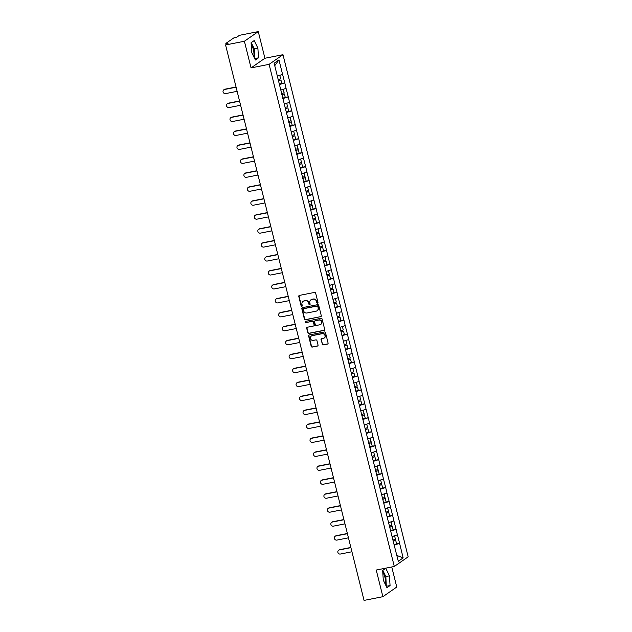<?xml version="1.0" encoding="UTF-8"?>
<svg xmlns="http://www.w3.org/2000/svg" width="632" height="632" viewBox="0 0 632 632"><rect width="100%" height="100%" fill="white"/><g stroke="black" fill="none" stroke-linecap="round" stroke-linejoin="round"><path stroke-width="0.95" d="M317.533 303.186A0.64 0.593 -124.8 0 0 317.975 302.452L315.645 293.122A0.916 0.853 -124.8 0 0 314.586 292.411L299.394 295.413A0.916 0.853 -124.8 0 0 298.77 296.455L301.093 305.785A0.64 0.593 -124.8 0 0 302.049 306.196A0.64 0.593 -124.8 0 0 302.278 305.548L301.978 304.348A2.923 2.726 -124.8 0 1 303.976 300.998L305.24 300.753A2.923 2.726 -124.8 0 1 308.637 303.028L308.945 304.237A0.64 0.593 -124.8 0 0 309.901 304.648A0.64 0.593 -124.8 0 0 310.122 304L309.822 302.791A2.923 2.726 -124.8 0 1 311.821 299.45L313.085 299.205A2.923 2.726 -124.8 0 1 316.49 301.48L316.79 302.688A0.64 0.593 -124.8 0 0 317.533 303.186M310.999 299.773A2.923 2.726 -124.8 0 1 312.097 299.26L313.369 299.007A2.923 2.726 -124.8 0 1 316.766 301.29L317.067 302.491A0.64 0.593 -124.8 0 0 317.872 302.973M299.236 295.46A0.916 0.853 -124.8 0 0 299.047 296.266L301.369 305.588A0.64 0.593 -124.8 0 0 302.175 306.078M303.147 301.322A2.923 2.726 -124.8 0 1 304.253 300.808L305.517 300.555A2.923 2.726 -124.8 0 1 308.922 302.839L309.222 304.039A0.64 0.593 -124.8 0 0 310.02 304.529M385.283 584.252A7.26 2.441 78.8 0 0 384.92 577.206A7.26 2.441 78.8 0 0 382.787 572.363M251.212 44.659A7.26 2.441 -101.2 0 1 253.345 49.494A7.26 2.441 -101.2 0 1 253.708 56.548M322.138 344.211A0.916 0.853 -124.8 0 0 323.205 344.922L327.463 344.077A0.916 0.853 -124.8 0 0 328.087 343.034L325.512 332.677A0.916 0.853 -124.8 0 0 324.445 331.966L309.253 334.96A0.916 0.853 -124.8 0 0 308.629 336.011L311.213 346.368A0.916 0.853 -124.8 0 0 312.271 347.079L317.422 346.06A0.916 0.853 -124.8 0 0 318.046 345.017L316.94 340.585A0.916 0.853 -124.8 0 0 315.882 339.874L313.33 340.379A2.441 2.275 -124.8 0 1 311.347 336.019A2.441 2.275 -124.8 0 1 312.153 335.679L322.154 333.704A2.441 2.275 -124.8 0 1 324.137 338.057A2.441 2.275 -124.8 0 1 323.323 338.404L321.656 338.728A0.916 0.853 -124.8 0 0 321.032 339.779L322.415 344.013A0.916 0.853 -124.8 0 0 323.481 344.724L327.739 343.887A0.916 0.853 -124.8 0 0 327.897 343.84M251.046 67.901L264.919 58.255L258.275 31.6L244.394 41.254L251.046 67.901L269.098 64.338L394.297 566.47L376.238 570.032L382.881 596.687L364.056 600.4L225.569 44.967L228.16 43.166L226.785 43.434L226.935 44.019M244.394 41.254L225.569 44.967M320.661 316.774A0.916 0.853 -124.8 0 0 321.285 315.731L318.702 305.375A0.916 0.853 -124.8 0 0 317.635 304.663L302.444 307.658A0.916 0.853 -124.8 0 0 301.82 308.7L304.403 319.065A0.916 0.853 -124.8 0 0 305.469 319.776L320.938 316.585A0.916 0.853 -124.8 0 0 321.088 316.537M322.107 319.026L324.69 329.383A0.916 0.853 -124.8 0 1 324.058 330.425L308.874 333.427A0.916 0.853 -124.8 0 1 307.808 332.716L306.702 328.285A0.916 0.853 -124.8 0 1 307.326 327.234L313.488 326.017A0.916 0.853 -124.8 0 0 314.112 324.974L313.377 322.036A0.916 0.853 -124.8 0 0 312.319 321.325L305.904 322.589A0.64 0.593 -124.8 0 1 305.382 321.451A0.64 0.593 -124.8 0 1 305.596 321.364L321.04 318.315A0.916 0.853 -124.8 0 1 322.107 319.026M269.098 64.338L282.978 54.692L408.169 556.816L394.297 566.47M396.161 543.986L399.59 543.315L397.473 534.814L392.14 536.544M399.59 543.315L403.137 557.906L398.302 561.263L394.597 546.791L274.138 63.255L278.965 59.89L282.591 74.426L277.337 76.101L279.771 75.366L280.632 78.803L278.112 79.593M281.358 83.543L284.787 82.863L282.591 74.426M284.787 82.863L286.067 88.377L280.821 90.052L283.255 89.317L284.116 92.762L281.596 93.544M284.842 97.494L288.271 96.822L286.067 88.377M288.271 96.822L289.543 102.337L284.297 104.011M288.318 111.453L291.747 110.774L289.543 102.337M291.747 110.774L293.027 116.288L287.773 117.963M291.802 125.405L295.231 124.725L293.027 116.288M295.231 124.725L296.503 130.239L291.257 131.914L293.69 131.172L294.552 134.616L292.031 135.406M295.278 139.356L298.707 138.677L296.503 130.239M298.707 138.677L299.987 144.191L294.733 145.866L297.166 145.131L298.028 148.567L295.507 149.357M298.754 153.307L302.183 152.628L299.987 144.191M302.183 152.628L303.463 158.142L298.217 159.817M302.238 167.259L305.667 166.587L303.463 158.142M305.667 166.587L306.939 172.102L301.693 173.768M305.714 181.21L309.143 180.539L306.939 172.102M309.143 180.539L310.423 186.053L305.169 187.728L307.602 186.985L308.463 190.43L305.943 191.22M309.19 195.17L312.619 194.49L310.423 186.053M312.619 194.49L313.899 200.004L308.653 201.679L311.086 200.936L311.939 204.381L309.419 205.171M312.674 209.121L316.103 208.442L313.899 200.004M316.103 208.442L317.375 213.956L312.129 215.631M316.15 223.072L319.579 222.393L317.375 213.956M319.579 222.393L320.858 227.907L315.605 229.582M319.626 237.024L323.055 236.352L320.858 227.907M323.055 236.352L324.335 241.866L319.089 243.533M323.11 250.975L326.539 250.304L324.335 241.866M326.539 250.304L327.81 255.818L322.565 257.493L324.998 256.75L325.859 260.194L323.339 260.984M326.586 264.934L330.015 264.255L327.81 255.818M330.015 264.255L331.294 269.769L326.041 271.444L328.482 270.701L329.335 274.146L326.815 274.936M330.07 278.886L333.498 278.206L331.294 269.769M333.498 278.206L334.77 283.721L329.525 285.395M333.546 292.837L336.975 292.158L334.77 283.721M336.975 292.158L338.254 297.672L333.001 299.347M337.022 306.789L340.451 306.117L338.254 297.672M340.451 306.117L341.73 311.631L336.477 313.298M340.506 320.74L343.934 320.068L341.73 311.631M343.934 320.068L345.206 325.583L339.961 327.257L342.394 326.515L343.255 329.959L340.735 330.749M343.982 334.699L347.41 334.02L345.206 325.583M347.41 334.02L348.69 339.534L343.437 341.209M347.458 348.651L350.886 347.971L348.69 339.534M350.886 347.971L352.166 353.486L346.921 355.16M350.942 362.602L354.37 361.923L352.166 353.486M354.37 361.923L355.642 367.437L350.397 369.112L352.83 368.377L353.691 371.821L351.171 372.603M354.418 376.553L357.846 375.882L355.642 367.437M357.846 375.882L359.126 381.388L353.873 383.063L356.306 382.328L357.167 385.773L354.647 386.555M357.894 390.505L361.322 389.833L359.126 381.388M361.322 389.833L362.602 395.348L357.357 397.022M361.378 404.464L364.806 403.785L362.602 395.348M364.806 403.785L366.078 409.299L360.833 410.974M364.854 418.416L368.282 417.736L366.078 409.299M368.282 417.736L369.562 423.25L364.308 424.925L366.75 424.183L367.603 427.627L365.083 428.417M368.338 432.367L371.766 431.688L369.562 423.25M371.766 431.688L373.038 437.202L367.792 438.877L370.226 438.142L371.087 441.578L368.567 442.368M371.813 446.318L375.242 445.639L373.038 437.202M375.242 445.639L376.522 451.153L371.268 452.828M375.29 460.27L378.718 459.598L376.522 451.153M378.718 459.598L379.998 465.113L374.744 466.787M378.773 474.229L382.202 473.55L379.998 465.113M382.202 473.55L383.474 479.064L378.228 480.739L380.662 479.996L381.523 483.441L379.002 484.231M382.249 488.181L385.678 487.501L383.474 479.064M385.678 487.501L386.958 493.015L381.704 494.69M385.725 502.132L389.154 501.453L386.958 493.015M389.154 501.453L390.434 506.967L385.188 508.642M389.209 516.083L392.638 515.404L390.434 506.967M392.638 515.404L393.91 520.918L388.664 522.593M392.685 530.035L396.114 529.363L393.91 520.918M396.114 529.363L397.394 534.877M396.027 529.418L390.695 531.125M392.551 515.467L387.211 517.166M389.075 501.516L383.735 503.214M385.591 487.556L380.259 489.263M382.115 473.605L376.775 475.311M378.639 459.654L373.299 461.36M375.155 445.702L369.815 447.401M371.679 431.751L366.339 433.449M368.203 417.792L362.863 419.498M364.719 403.84L359.379 405.547M361.243 389.889L355.903 391.595M357.767 375.937L352.427 377.636M354.283 361.986L348.943 363.684M350.807 348.027L345.467 349.733M347.324 334.075L341.991 335.782M343.848 320.124L338.507 321.83M340.372 306.172L335.031 307.871M336.888 292.221L331.547 293.92M333.412 278.27L328.071 279.968M329.936 264.31L324.595 266.017M326.452 250.359L321.111 252.065M322.976 236.407L317.635 238.106M319.5 222.456L314.159 224.155M316.016 208.505L310.675 210.203M312.54 194.545L307.199 196.252M309.056 180.594L303.723 182.3M305.58 166.643L300.24 168.349M302.104 152.691L296.764 154.39M298.62 138.74L293.288 140.438M295.144 124.781L289.804 126.487M291.668 110.829L286.328 112.535M288.184 96.878L282.844 98.584M284.708 82.926L279.368 84.625M258.275 31.6L239.441 35.313L236.85 37.122L233.769 37.936L225.916 43.395L226.785 43.434M278.965 59.89L274.746 65.696M382.881 596.687L396.762 587.033L391.753 566.967M264.919 58.255L282.978 54.692M399.511 543.37L394.171 545.076M403.137 557.906L396.857 555.449M257.888 48.135L254.19 40.582L251.094 42.731L251.702 52.44L255.399 59.993L258.488 57.844L257.888 48.135L254.277 48.854L251.236 42.636M382.668 570.443L383.276 580.144L386.974 587.705L390.062 585.548L389.454 575.847L385.757 568.287L382.668 570.443M302.293 307.705A0.916 0.853 -124.8 0 0 302.096 308.511L304.679 318.868A0.916 0.853 -124.8 0 0 305.746 319.579L320.938 316.585M317.762 306.567A0.64 0.593 -124.8 0 0 317.019 306.07L303.684 308.708A0.64 0.593 -124.8 0 0 303.242 309.435L303.558 310.707A2.923 2.726 -124.8 0 0 306.962 312.982L316.079 311.189A2.923 2.726 -124.8 0 0 318.078 307.847L318.038 306.378A0.64 0.593 -124.8 0 0 317.296 305.88L317.019 306.07M303.621 308.716A0.64 0.593 -124.8 0 1 303.96 308.511L317.296 305.88M317.177 310.675A2.923 2.726 -124.8 0 0 318.354 307.65L318.078 307.847M318.038 306.378L318.354 307.65M307.176 327.281A0.916 0.853 -124.8 0 0 306.978 328.087L308.084 332.519A0.916 0.853 -124.8 0 0 309.151 333.23L324.342 330.236A0.916 0.853 -124.8 0 0 324.493 330.188M313.922 325.78A0.916 0.853 -124.8 0 0 314.388 324.785L313.654 321.846A0.916 0.853 -124.8 0 0 312.595 321.135L305.904 322.589M305.54 321.372A0.64 0.593 -124.8 0 0 306.18 322.399M319.879 324.761A2.441 2.275 -124.8 0 0 321.396 321.522A2.441 2.275 -124.8 0 0 318.71 320.061L315.186 320.756A0.916 0.853 -124.8 0 0 314.562 321.799L315.297 324.745A0.916 0.853 -124.8 0 0 316.356 325.456L319.879 324.761M320.827 324.319A2.441 2.275 -124.8 0 0 318.986 319.871L318.71 320.061M315.036 320.803A0.916 0.853 -124.8 0 1 315.463 320.566L318.986 319.871M321.506 338.776A0.916 0.853 -124.8 0 0 321.317 339.582L322.415 344.013M324.271 337.962A2.441 2.275 -124.8 0 0 322.431 333.514L322.154 333.704M311.489 335.932A2.441 2.275 -124.8 0 1 312.429 335.489L322.431 333.514M309.103 335.007A0.916 0.853 -124.8 0 0 308.906 335.813L311.489 346.17A0.916 0.853 -124.8 0 0 312.556 346.889L317.699 345.87A0.916 0.853 -124.8 0 0 317.857 345.822M254.743 58.65L254.277 48.854M254.878 58.555L258.488 57.844M386.31 586.362L385.844 576.558L382.802 570.341M385.844 576.558L389.454 575.847M386.452 586.267L390.062 585.548M224.953 89.199L224.542 89.491A2.141 1.991 -124.8 0 0 223.831 89.791L224.249 89.499A2.141 1.991 55.2 0 1 224.953 89.199L236.052 87.011M223.831 89.791A2.141 1.991 -124.8 0 0 225.569 93.607L237.126 91.324M279.265 84.198L281.785 83.416L280.924 79.972L278.404 80.754M278.357 80.556L280.924 79.972M224.542 89.491L236.099 87.208M228.436 103.15L228.018 103.443A2.141 1.991 -124.8 0 0 227.307 103.743L227.725 103.45A2.141 1.991 55.2 0 1 228.436 103.15L239.528 100.962M227.307 103.743A2.141 1.991 -124.8 0 0 229.045 107.559L240.602 105.275M282.741 98.15L285.261 97.368L284.4 93.923L281.88 94.713M281.833 94.508L284.4 93.923M228.018 103.443L239.575 101.16M231.912 117.11L231.494 117.394A2.141 1.991 -124.8 0 0 230.791 117.694L231.201 117.402A2.141 1.991 55.2 0 1 231.912 117.11L243.012 114.913M230.791 117.694A2.141 1.991 -124.8 0 0 232.521 121.51L244.086 119.227M285.072 107.503L287.592 106.713L286.731 103.269L284.305 104.027M286.217 112.109L288.737 111.319L287.884 107.875L285.364 108.665M285.308 108.459L287.884 107.875M231.494 117.394L243.059 115.111M235.388 131.061L234.978 131.345A2.141 1.991 -124.8 0 0 234.267 131.646L234.685 131.361A2.141 1.991 55.2 0 1 235.388 131.061L246.488 128.873M234.267 131.646A2.141 1.991 -124.8 0 0 236.005 135.461L247.562 133.178M288.548 121.455L291.068 120.665L290.214 117.22L287.781 117.979M289.701 126.06L292.221 125.27L291.36 121.826L288.84 122.616M288.792 122.41L291.36 121.826M234.978 131.345L246.535 129.07M238.872 145.012L238.454 145.305A2.141 1.991 -124.8 0 0 237.743 145.605L238.161 145.313A2.141 1.991 55.2 0 1 238.872 145.012L249.964 142.824M237.743 145.605A2.141 1.991 -124.8 0 0 239.481 149.413L251.038 147.138M293.177 140.012L295.697 139.222L294.836 135.777L292.316 136.567M292.268 136.37L294.836 135.777M238.454 145.305L250.019 143.022M242.348 158.964L241.93 159.256A2.141 1.991 -124.8 0 0 241.227 159.556L241.637 159.264A2.141 1.991 55.2 0 1 242.348 158.964L253.448 156.775M241.227 159.556A2.141 1.991 -124.8 0 0 242.957 163.372L254.522 161.089M296.653 153.963L299.173 153.181L298.32 149.737L295.8 150.519M295.744 150.321L298.32 149.737M241.93 159.256L253.495 156.973M245.832 172.915L245.413 173.208A2.141 1.991 -124.8 0 0 244.703 173.508L245.121 173.215A2.141 1.991 55.2 0 1 245.832 172.915L256.924 170.727M244.703 173.508A2.141 1.991 -124.8 0 0 246.441 177.323L257.998 175.04M298.983 163.309L301.503 162.527L300.65 159.082L298.217 159.841M300.137 167.915L302.657 167.132L301.796 163.688L299.276 164.47M299.228 164.273L301.796 163.688M245.413 173.208L256.971 170.924M249.308 186.867L248.89 187.159A2.141 1.991 -124.8 0 0 248.178 187.459L248.597 187.167A2.141 1.991 55.2 0 1 249.308 186.867L260.4 184.678M248.178 187.459A2.141 1.991 -124.8 0 0 249.917 191.275L261.474 188.992M302.467 177.26L304.987 176.478L304.126 173.034L301.701 173.792M303.613 181.874L306.133 181.084L305.272 177.639L302.752 178.429M302.704 178.224L305.272 177.639M248.89 187.159L260.455 184.876M252.784 200.826L252.373 201.11A2.141 1.991 -124.8 0 0 251.662 201.411L252.073 201.126A2.141 1.991 55.2 0 1 252.784 200.826L263.884 198.63M251.662 201.411A2.141 1.991 -124.8 0 0 253.393 205.226L264.958 202.943M307.089 195.825L309.609 195.035L308.756 191.591L306.236 192.381M306.18 192.175L308.756 191.591M252.373 201.11L263.931 198.827M256.268 214.777L255.849 215.062A2.141 1.991 -124.8 0 0 255.138 215.362L255.557 215.078A2.141 1.991 55.2 0 1 256.268 214.777L267.36 212.589M255.138 215.362A2.141 1.991 -124.8 0 0 256.876 219.178L268.434 216.895M310.573 209.777L313.093 208.987L312.232 205.542L309.712 206.332M309.664 206.127L312.232 205.542M255.849 215.062L267.407 212.787M259.744 228.729L259.325 229.021A2.141 1.991 -124.8 0 0 258.622 229.321L259.033 229.029A2.141 1.991 55.2 0 1 259.744 228.729L270.836 226.54M258.622 229.321A2.141 1.991 -124.8 0 0 260.352 233.129L271.918 230.854M312.903 219.122L315.423 218.332L314.562 214.896L312.137 215.654M314.049 223.728L316.569 222.938L315.708 219.502L313.188 220.284M313.14 220.086L315.708 219.502M259.325 229.021L270.891 226.738M263.22 242.68L262.809 242.972A2.141 1.991 -124.8 0 0 262.098 243.273L262.517 242.98A2.141 1.991 55.2 0 1 263.22 242.68L274.32 240.492M262.098 243.273A2.141 1.991 -124.8 0 0 263.828 247.088L275.394 244.805M316.379 233.074L318.899 232.292L318.038 228.847L315.613 229.606M317.533 237.679L320.053 236.897L319.192 233.453L316.672 234.235M316.616 234.038L319.192 233.453M262.809 242.972L274.367 240.689M266.704 256.632L266.285 256.924A2.141 1.991 -124.8 0 0 265.574 257.224L265.993 256.932A2.141 1.991 55.2 0 1 266.704 256.632L277.796 254.443M265.574 257.224A2.141 1.991 -124.8 0 0 267.312 261.04L278.87 258.757M319.863 247.025L322.375 246.243L321.522 242.799L319.089 243.557M321.009 251.639L323.529 250.849L322.668 247.404L320.148 248.194M320.1 247.989L322.668 247.404M266.285 256.924L277.843 254.641M270.18 270.591L269.761 270.875A2.141 1.991 -124.8 0 0 269.058 271.175L269.469 270.891A2.141 1.991 55.2 0 1 270.18 270.591L281.28 268.395M269.058 271.175A2.141 1.991 -124.8 0 0 270.788 274.991L282.354 272.708M324.485 265.59L327.005 264.8L326.152 261.356L323.631 262.146M323.576 261.94L326.152 261.356M269.761 270.875L281.327 268.592M273.656 284.542L273.245 284.827A2.141 1.991 -124.8 0 0 272.534 285.127L272.953 284.842A2.141 1.991 55.2 0 1 273.656 284.542L284.755 282.354M272.534 285.127A2.141 1.991 -124.8 0 0 274.272 288.942L285.83 286.659M327.969 279.542L330.489 278.752L329.627 275.307L327.107 276.097M327.06 275.892L329.627 275.307M273.245 284.827L284.803 282.551M277.14 298.494L276.721 298.786A2.141 1.991 -124.8 0 0 276.01 299.086L276.429 298.794A2.141 1.991 55.2 0 1 277.14 298.494L288.232 296.305M276.01 299.086A2.141 1.991 -124.8 0 0 277.748 302.894L289.306 300.619M330.299 288.887L332.819 288.097L331.958 284.653L329.525 285.419M331.445 293.493L333.965 292.703L333.103 289.266L330.583 290.048M330.536 289.851L333.103 289.266M276.721 298.786L288.287 296.503M280.616 312.445L280.197 312.737A2.141 1.991 -124.8 0 0 279.494 313.038L279.905 312.745A2.141 1.991 55.2 0 1 280.616 312.445L291.715 310.257M279.494 313.038A2.141 1.991 -124.8 0 0 281.224 316.853L292.79 314.57M333.775 302.839L336.295 302.057L335.434 298.612L333.009 299.37M334.921 307.444L337.441 306.662L336.587 303.218L334.067 304M334.012 303.802L336.587 303.218M280.197 312.737L291.763 310.454M284.092 326.396L283.681 326.689A2.141 1.991 -124.8 0 0 282.97 326.989L283.389 326.697A2.141 1.991 55.2 0 1 284.092 326.396L295.191 324.208M282.97 326.989A2.141 1.991 -124.8 0 0 284.708 330.805L296.266 328.522M337.251 316.79L339.771 316.008L338.918 312.563L336.485 313.322M338.404 321.396L340.925 320.614L340.063 317.169L337.543 317.959M337.496 317.754L340.063 317.169M283.681 326.689L295.239 324.406M287.576 340.356L287.157 340.64A2.141 1.991 -124.8 0 0 286.446 340.94L286.865 340.656A2.141 1.991 55.2 0 1 287.576 340.356L298.667 338.16M286.446 340.94A2.141 1.991 -124.8 0 0 288.184 344.756L299.742 342.473M341.88 335.355L344.401 334.565L343.539 331.121L341.019 331.911M340.972 331.705L343.539 331.121M287.157 340.64L298.723 338.357M291.052 354.307L290.641 354.592A2.141 1.991 -124.8 0 0 289.93 354.892L290.341 354.607A2.141 1.991 55.2 0 1 291.052 354.307L302.151 352.119M289.93 354.892A2.141 1.991 -124.8 0 0 291.66 358.707L303.226 356.424M344.211 344.701L346.731 343.911L345.87 340.466L343.445 341.225M345.356 349.306L347.877 348.516L347.023 345.072L344.503 345.862M344.448 345.657L347.023 345.072M290.641 354.592L302.199 352.316M294.536 368.259L294.117 368.551A2.141 1.991 -124.8 0 0 293.406 368.851L293.825 368.559A2.141 1.991 55.2 0 1 294.536 368.259L305.627 366.07M293.406 368.851A2.141 1.991 -124.8 0 0 295.144 372.659L306.702 370.384M347.687 358.652L350.207 357.862L349.354 354.418L346.921 355.176M348.84 363.258L351.36 362.468L350.499 359.031L347.979 359.813M347.932 359.616L350.499 359.031M294.117 368.551L305.675 366.268M298.012 382.21L297.593 382.502A2.141 1.991 -124.8 0 0 296.882 382.802L297.301 382.51A2.141 1.991 55.2 0 1 298.012 382.21L309.103 380.022M296.882 382.802A2.141 1.991 -124.8 0 0 298.62 386.618L310.186 384.335M352.316 377.209L354.836 376.427L353.975 372.983L351.455 373.765M351.408 373.567L353.975 372.983M297.593 382.502L309.159 380.219M301.488 396.161L301.077 396.454A2.141 1.991 -124.8 0 0 300.366 396.754L300.785 396.462A2.141 1.991 55.2 0 1 301.488 396.161L312.587 393.973M300.366 396.754A2.141 1.991 -124.8 0 0 302.096 400.57L313.662 398.286M355.8 391.161L358.312 390.378L357.459 386.934L354.939 387.724M354.884 387.519L357.459 386.934M301.077 396.454L312.635 394.171M304.972 410.121L304.553 410.405A2.141 1.991 -124.8 0 0 303.842 410.705L304.261 410.421A2.141 1.991 55.2 0 1 304.972 410.121L316.063 407.924M303.842 410.705A2.141 1.991 -124.8 0 0 305.58 414.521L317.138 412.238M358.123 400.514L360.643 399.724L359.79 396.28L357.357 397.038M359.276 405.12L361.796 404.33L360.935 400.886L358.415 401.675M358.368 401.47L360.935 400.886M304.553 410.405L316.111 408.122M308.448 424.072L308.029 424.356A2.141 1.991 -124.8 0 0 307.326 424.657L307.737 424.372A2.141 1.991 55.2 0 1 308.448 424.072L319.547 421.884M307.326 424.657A2.141 1.991 -124.8 0 0 309.056 428.472L320.622 426.189M361.607 414.466L364.127 413.676L363.266 410.231L360.84 410.99M362.752 419.071L365.272 418.281L364.419 414.837L361.899 415.627M361.844 415.422L364.419 414.837M308.029 424.356L319.595 422.081M311.924 438.023L311.513 438.316A2.141 1.991 -124.8 0 0 310.802 438.616L311.221 438.324A2.141 1.991 55.2 0 1 311.924 438.023L323.023 435.835M310.802 438.616A2.141 1.991 -124.8 0 0 312.54 442.424L324.098 440.149M366.236 433.023L368.756 432.233L367.895 428.788L365.375 429.578M365.328 429.381L367.895 428.788M311.513 438.316L323.07 436.033M315.408 451.975L314.989 452.267A2.141 1.991 -124.8 0 0 314.278 452.567L314.697 452.275A2.141 1.991 55.2 0 1 315.408 451.975L326.499 449.787M314.278 452.567A2.141 1.991 -124.8 0 0 316.016 456.383L327.574 454.1M369.712 446.974L372.232 446.192L371.371 442.748L368.851 443.53M368.804 443.332L371.371 442.748M314.989 452.267L326.547 449.984M318.883 465.926L318.465 466.219A2.141 1.991 -124.8 0 0 317.762 466.519L318.173 466.226A2.141 1.991 55.2 0 1 318.883 465.926L329.983 463.738M317.762 466.519A2.141 1.991 -124.8 0 0 319.492 470.334L331.057 468.051M372.043 456.32L374.563 455.538L373.702 452.093L371.276 452.852M373.188 460.926L375.708 460.143L374.855 456.699L372.335 457.481M372.28 457.284L374.855 456.699M318.465 466.219L330.03 463.935M322.36 479.878L321.949 480.17A2.141 1.991 -124.8 0 0 321.238 480.47L321.656 480.178A2.141 1.991 55.2 0 1 322.36 479.878L333.459 477.689M321.238 480.47A2.141 1.991 -124.8 0 0 322.976 484.286L334.533 482.003M375.519 470.279L378.039 469.489L377.185 466.045L374.752 466.803M376.672 474.885L379.192 474.095L378.331 470.65L375.811 471.44M375.764 471.235L378.331 470.65M321.949 480.17L333.506 477.887M325.843 493.837L325.425 494.121A2.141 1.991 -124.8 0 0 324.714 494.422L325.132 494.137A2.141 1.991 55.2 0 1 325.843 493.837L336.935 491.649M324.714 494.422A2.141 1.991 -124.8 0 0 326.452 498.237L338.009 495.954M380.148 488.836L382.668 488.046L381.807 484.602L379.287 485.392M379.24 485.186L381.807 484.602M325.425 494.121L336.99 491.846M329.319 507.788L328.901 508.081A2.141 1.991 -124.8 0 0 328.198 508.373L328.608 508.089A2.141 1.991 55.2 0 1 329.319 507.788L340.419 505.6M328.198 508.373A2.141 1.991 -124.8 0 0 329.928 512.189L341.493 509.913M382.478 498.182L384.999 497.392L384.138 493.948L381.712 494.706M383.624 502.788L386.144 501.998L385.291 498.553L382.771 499.343M382.716 499.138L385.291 498.553M328.901 508.081L340.466 505.798M332.803 521.74L332.385 522.032A2.141 1.991 -124.8 0 0 331.674 522.332L332.092 522.04A2.141 1.991 55.2 0 1 332.803 521.74L343.895 519.551M331.674 522.332A2.141 1.991 -124.8 0 0 333.412 526.148L344.969 523.865M385.955 512.133L388.475 511.343L387.621 507.907L385.188 508.665M387.108 516.739L389.628 515.957L388.767 512.513L386.247 513.295M386.199 513.097L388.767 512.513M332.385 522.032L343.942 519.749M336.279 535.691L335.861 535.983A2.141 1.991 -124.8 0 0 335.15 536.284L335.568 535.991A2.141 1.991 55.2 0 1 336.279 535.691L347.371 533.503M335.15 536.284A2.141 1.991 -124.8 0 0 336.888 540.099L348.453 537.816M389.438 526.085L391.959 525.303L391.097 521.858L388.672 522.617M390.584 530.69L393.104 529.908L392.243 526.464L389.723 527.246M389.675 527.048L392.243 526.464M335.861 535.983L347.426 533.7M339.755 549.643L339.345 549.935A2.141 1.991 -124.8 0 0 338.633 550.235L339.052 549.943A2.141 1.991 55.2 0 1 339.755 549.643L350.855 547.454M338.633 550.235A2.141 1.991 -124.8 0 0 340.364 554.051L351.929 551.768M392.914 540.036L395.435 539.254L394.573 535.81L392.148 536.568M394.06 544.65L396.58 543.86L395.727 540.415L393.207 541.205M393.151 541L395.727 540.415M339.345 549.935L350.902 547.652M225.853 43.482L226.122 44.58"/></g></svg>
